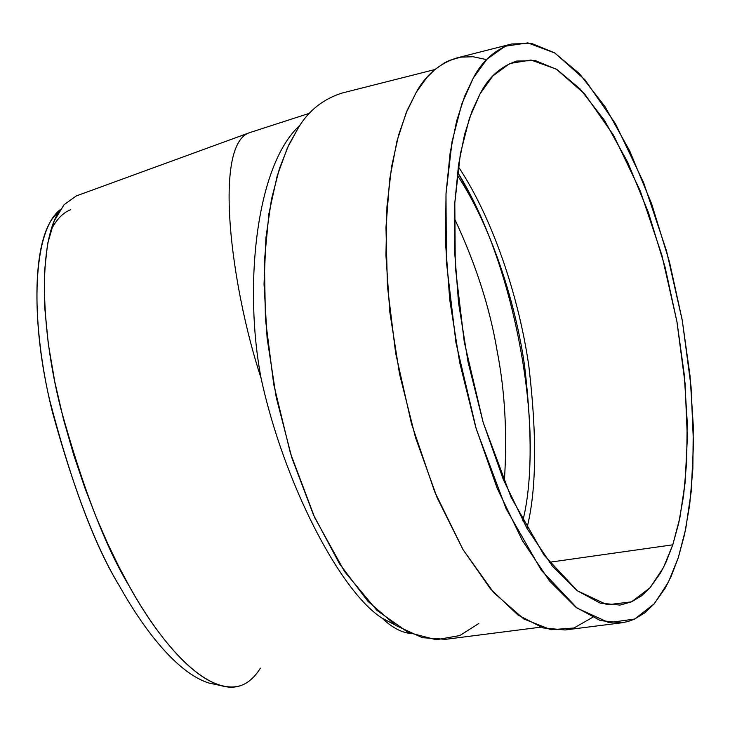 <?xml version="1.0" encoding="UTF-8"?>
<svg xmlns="http://www.w3.org/2000/svg" width="730" height="730" viewBox="0 0 730 730"><rect width="100%" height="100%" fill="white"/><g stroke="black" fill="none" stroke-linecap="round" stroke-linejoin="round"><path stroke-width="1.09" d="M522.808 520.855C531.942 484.565 532.517 432.799 524.551 365.566C515.088 299.419 489.903 224.064 457.181 175.036C489.903 224.064 515.088 299.419 524.551 365.566C532.517 432.799 531.942 484.565 522.808 520.855M454.243 218.097C475.577 263.411 489.857 307.604 497.084 350.692C505.032 391.243 507.441 434.971 504.302 481.864C507.441 434.971 505.032 391.243 497.084 350.692C489.857 307.604 475.577 263.411 454.243 218.097M458.285 166.623C492.577 217.896 518.957 296.836 528.83 366.022C537.125 436.339 536.495 490.423 526.914 528.274C536.495 490.423 537.125 436.339 528.83 366.022C518.957 296.836 492.577 217.896 458.285 166.623M549.361 562.273L672.777 544.817L678.763 522.972L683.618 495.497L686.693 461.67L687.176 421.137L684.202 374.161L676.984 321.957L665.021 266.897L648.377 212.393L627.773 162.379L604.549 120.505L580.396 89.242L556.944 69.505L535.482 60.654L516.776 61.046C500.707 66.366 488.461 77.316 480.03 93.905L471.963 111.27L464.581 134.502L458.559 164.725L454.817 202.831L454.443 249.14L458.549 302.895L468.021 361.879L483.132 422.323L503.289 479.437L527.042 528.493L552.373 566.051L577.266 590.725L600.133 603.099L620.025 605.088L631.468 601.867L641.433 595.881L650.01 587.796L660.504 572.995L666.116 562.036L672.777 544.817L549.361 562.273M529.88 463.833C533.776 385.294 508.874 254.414 457.537 172.152L471.662 197.547L484.647 225.506M434.907 69.542L341.886 93.102C323.299 99.061 308.89 110.431 298.661 127.221L288.751 144.951L279.444 168.566L271.496 199.162L265.948 237.624L264.041 284.244L267.116 338.227L276.232 397.357L291.863 457.856L313.48 514.924L339.541 563.852L367.847 601.219L396.08 625.628L422.369 637.682L445.546 639.334L540.729 627.17M478.816 623.484L459.818 635.556L436.202 639.754L408.152 632.445L376.853 610.317L344.651 571.654L314.749 517.716L290.394 453.12L273.768 384.637L265.428 319.019L264.406 261.157L268.959 213.37L277.181 175.893L287.474 147.697L298.661 127.221M678.289 557.693L685.707 529.013L691.21 491.518L693.5 444.086L691.045 386.626L682.349 320.808L666.472 250.728L643.641 182.701L615.527 123.808L584.922 79.734L554.891 53.025L527.827 42.887L505.087 46.236L487.01 59.176L473.259 78.073L461.807 103.915L452.034 141.666L445.993 193.979L446.386 261.887L455.967 342.808L476.261 429.012L506.091 508.7L541.45 570.44L577.129 608.172L608.92 622.626L634.735 619.031L654.326 603.71L668.47 582.02L678.289 557.693L671.189 576.271L665.203 588.115L653.952 604.13L644.736 612.89L633.987 619.368L628.01 621.522L621.631 622.818L600.398 620.61L575.997 607.314L549.434 580.87L522.424 540.656L497.13 488.178L475.705 427.141L459.699 362.618L449.726 299.747L445.492 242.524L446.03 193.322L450.136 152.908L456.661 120.915L464.608 96.369L473.259 78.073C482.183 60.891 495.022 49.521 511.776 43.955L531.65 43.462L554.462 52.77L579.392 73.63L605.07 106.699L629.78 151.055L651.717 204.053L669.465 261.86L682.258 320.297L690.023 375.767L693.281 425.736L692.852 468.906L689.677 504.977L684.585 534.323L678.289 557.693M672.777 544.817L663.451 567.566L650.047 587.75L631.541 601.83L607.232 604.814L577.384 590.816L543.996 555.092L510.991 497.084L483.187 422.515L464.262 341.996L455.264 266.423L454.817 202.904L460.356 153.838L469.399 118.315L480.03 93.905L492.832 75.947L509.713 63.51L531.002 60.015L556.424 69.177L584.712 94.006L613.611 135.333L640.219 190.813L661.845 255.071L676.874 321.337L685.078 383.579L687.35 437.872L685.114 482.603L679.849 517.889L672.777 544.817M381.982 618.082C391.782 627.353 401.226 632.481 410.315 633.439C401.226 632.481 391.782 627.353 381.982 618.082C340.043 591.318 283.678 482.813 261.084 378.195C243.948 288.605 255.171 165.728 300.039 125.177C255.171 165.728 243.948 288.605 261.084 378.195C283.678 482.813 340.043 591.318 381.982 618.082L394.857 624.816M511.776 43.955L456.579 58.008C439.132 63.729 425.7 75.153 416.273 92.272L407.13 110.495L398.653 134.877L391.599 166.613L386.955 206.645L385.933 255.317L389.793 311.847L399.529 373.924L415.516 437.562L437.151 497.723L462.893 549.398L490.533 588.964L517.853 614.934L543.074 627.928L565.12 629.972L621.631 622.818M592.432 617.47L573.926 628.001L550.986 629.725L523.875 619.004L493.799 592.723L463.048 549.663L434.633 491.664L411.51 423.82L395.633 353.065L387.411 286.041L385.969 227.349L389.71 179.069L396.919 141.292L406.135 112.894L416.273 92.272L426.694 77.718L434.961 69.496L444.378 62.917L449.525 60.389L460.721 57.15L473.095 56.73L486.572 59.632M50.781 230.561C56.164 219.721 62.817 212.758 70.737 209.683M309.557 113.26L249.824 132.586C212.786 143.792 230.954 286.926 261.084 378.195C230.954 286.926 212.786 143.792 249.824 132.586L76.221 195.959L64.058 204.719L54.303 220.715L47.596 243.747L44.357 272.947L44.667 306.892L48.299 343.793L54.786 381.799L63.474 419.257L73.694 454.872L84.817 487.759L96.305 517.424L107.739 543.686L118.835 566.608L129.393 586.391C156.713 636.387 204.4 697.396 241.302 685.461M119.638 586.318C94.8 546.049 71.385 483.634 49.403 399.082C30.103 315.898 32.914 230.543 60.179 209.711L52.387 218.599C30.477 249.779 33.078 335.079 52.45 412.185C74.086 490.441 96.479 548.486 119.638 586.318C142.049 626.422 175.93 672.823 209.108 683.097L220.378 685.443C186.798 675.013 152.269 627.508 129.393 586.391C105.759 547.6 82.828 488.087 60.599 407.86C40.679 328.819 37.832 241.593 59.988 210.003L52.387 218.599M260.409 668.16C250.062 684.703 236.721 690.47 220.378 685.443"/></g></svg>
